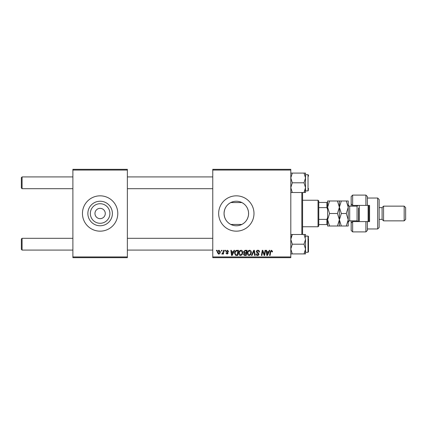 <?xml version="1.0" encoding="UTF-8"?>
<svg xmlns="http://www.w3.org/2000/svg" width="427" height="427" viewBox="0 0 427 427"><rect width="100%" height="100%" fill="white"/><g stroke="black" fill="none" stroke-linecap="round" stroke-linejoin="round"><path stroke-width="0.64" d="M109.899 213.5A9.778 9.778 0 0 1 100.126 223.278A9.778 9.778 0 0 1 90.348 213.5A9.778 9.778 0 0 1 100.126 203.722A9.778 9.778 0 0 1 109.899 213.5M94.97 213.5A5.156 5.156 0 0 0 100.126 218.656A5.156 5.156 0 0 0 105.277 213.5A5.156 5.156 0 0 0 100.126 208.344A5.156 5.156 0 0 0 94.97 213.5M87.861 213.5A12.266 12.266 0 0 0 100.126 225.766A12.266 12.266 0 0 0 112.392 213.5A12.266 12.266 0 0 0 100.126 201.234A12.266 12.266 0 0 0 87.861 213.5M82.454 213.5A17.667 17.667 0 0 0 100.126 231.167A17.667 17.667 0 0 0 117.793 213.5A17.667 17.667 0 0 0 100.126 195.833A17.667 17.667 0 0 0 82.454 213.5M230.793 224.447C226.54 222.157 224.298 218.507 224.058 213.5C224.292 208.504 226.534 204.853 230.793 202.553L241.853 202.553C245.749 204.624 247.98 207.928 248.546 212.459L248.546 214.541C247.986 219.067 245.755 222.371 241.853 224.447L230.793 224.447M248.589 213.5A12.266 12.266 0 0 1 236.323 225.766A12.266 12.266 0 0 1 224.058 213.5A12.266 12.266 0 0 1 236.323 201.234A12.266 12.266 0 0 1 248.589 213.5M218.656 213.5A17.667 17.667 0 0 0 236.323 231.167A17.667 17.667 0 0 0 253.99 213.5A17.667 17.667 0 0 0 236.323 195.833A17.667 17.667 0 0 0 218.656 213.5M290.803 257.673L212.763 257.673L212.763 256.937L290.803 256.937L290.803 257.673M290.803 170.063L212.763 170.063L212.763 169.327L290.803 169.327L290.803 256.937M225.077 250.313L225.616 250.313L225.504 251.044L224.954 251.044L225.077 250.313M221.464 250.313L221.997 250.313L221.891 251.044L221.341 251.044L221.464 250.313M241.047 250.243C242.232 250.462 242.819 251.204 242.814 252.474L242.109 254.754L240.577 255.533C239.355 255.309 238.762 254.54 238.8 253.238C238.789 251.599 239.536 250.601 241.047 250.243M234.007 250.313L234.583 250.313L232.192 255.463L231.535 255.463L230.831 250.313L231.37 250.313L231.541 251.716L233.372 251.716L234.007 250.313M245.034 250.313L247.1 250.313L246.224 255.463L244.196 255.378L243.486 254.209L244.196 252.955L243.55 251.914L245.034 250.313M253.702 250.313L254.385 250.313L255.175 255.463L254.636 255.463L253.958 251.044L252.026 255.463L251.45 255.463L253.702 250.313M272.533 251.38L272.485 251.85L271.946 251.914L271.444 250.846L270.739 251.813L270.12 255.463L269.576 255.463L270.216 251.684L271.476 250.243L272.533 251.38M265.028 250.313L265.567 250.313L264.692 255.463L264.126 255.463L262.648 251.092L261.932 255.463L261.388 255.463L262.263 250.313L262.824 250.313L264.313 254.679L265.028 250.313M212.763 170.063L212.763 256.937M269.277 250.313L269.859 250.313L267.462 255.463L266.806 255.463L266.101 250.313L266.64 250.313L266.811 251.716L268.642 251.716L269.277 250.313M257.881 250.243C258.965 250.302 259.499 250.884 259.477 251.989L258.943 252.053L258.805 251.289L257.849 250.846L256.803 251.711L258.335 253.035L258.943 254.161C258.874 255.047 258.394 255.501 257.502 255.533C256.568 255.474 256.067 254.978 255.997 254.038L256.536 253.873L257.518 254.93L258.41 254.193L256.269 251.759C256.365 250.793 256.905 250.286 257.881 250.243M249.614 250.243C250.798 250.462 251.391 251.204 251.38 252.474L250.676 254.754L249.144 255.533C247.922 255.309 247.329 254.54 247.366 253.238C247.356 251.599 248.103 250.601 249.614 250.243M228.691 251.514L228.157 251.647L227.388 250.713L226.684 251.289L228.226 253.056L227.1 254.124L225.883 252.987L226.417 252.923L227.127 253.659L227.687 253.142L226.15 251.327L227.415 250.243L228.691 251.514M237.006 250.313L238.533 250.313L237.658 255.463L235.72 255.399L234.583 253.355C234.551 252.042 235.085 251.065 236.179 250.435L237.006 250.313M219.051 250.243L220.327 251.738C220.375 253.046 219.814 253.841 218.629 254.124L217.38 252.56C217.348 251.3 217.903 250.532 219.051 250.243M223.529 250.313L224.074 250.313L223.438 254.06L222.894 254.06L223.033 253.286L222.163 254.124L221.8 253.99L223.257 251.807L223.529 250.313M216.51 250.313L217.049 250.313L216.937 251.044L216.388 251.044L216.51 250.313M127.363 257.673L72.884 257.673L72.884 256.937L127.363 256.937L127.363 257.673M127.363 170.063L72.884 170.063L72.884 169.327L127.363 169.327L127.363 256.937M72.884 170.063L72.884 256.937M267.638 253.846L268.348 252.32L266.891 252.32L267.211 254.898L267.638 253.846M250.254 254.359L250.846 252.448L249.571 250.846C248.429 251.193 247.868 252.01 247.9 253.291L249.165 254.93L250.254 254.359M245.787 254.86L246.059 253.254L244.313 253.467L244.02 254.188L244.868 254.86L245.787 254.86M246.16 252.651L246.454 250.911L244.922 250.937L244.084 251.93L245.023 252.651L246.16 252.651M232.368 253.846L233.078 252.32L231.615 252.32L231.941 254.898L232.368 253.846M237.22 254.86L237.887 250.911L237.198 250.911C235.779 251.044 235.085 251.871 235.117 253.387L235.763 254.775L237.22 254.86M241.687 254.359L242.28 252.448L241.004 250.846C239.862 251.193 239.301 252.01 239.333 253.291L240.598 254.93L241.687 254.359M218.656 253.659L219.793 251.797L219.046 250.713L217.919 252.56L218.656 253.659M22.087 188.691L21.35 187.955L21.35 177.648L22.087 176.911L22.087 188.691L72.884 188.691M22.087 250.089L21.35 249.352L21.35 239.045L22.087 238.309L22.087 250.089L72.884 250.089M290.803 192.518L292.303 192.518L290.803 187.656L292.303 182.799L304.024 182.799L305.524 187.656L305.524 189.812M308.47 188.537L308.47 189.428M305.524 190.901L308.027 190.901L308.027 174.702L305.524 174.702L305.524 177.942L304.024 182.799M292.303 182.799L290.803 177.942L292.303 173.084L290.803 173.084M292.303 173.084L304.024 173.084L305.524 177.942L305.524 187.656L304.024 192.518L305.524 192.518L305.524 187.656M305.524 177.942L305.524 173.084L304.024 173.084M292.303 192.518L304.024 192.518L305.108 190.154M308.47 176.175L308.47 175.145L308.027 174.702M305.524 237.188L305.524 234.482L304.024 234.482L305.524 239.344L304.024 244.201L305.524 249.058L305.524 252.298L308.027 252.298L308.027 236.099L305.524 236.099M308.47 238.463L308.47 251.855L308.47 250.825L308.47 251.855L308.027 252.298L308.47 251.855M290.803 253.916L292.303 253.916L290.803 249.058L292.303 244.201L290.803 239.344L292.303 234.482L304.024 234.482M292.303 244.201L304.024 244.201M292.303 234.482L290.803 234.482M305.454 250.089L304.024 253.916L305.524 253.916L305.524 249.058L304.024 253.916L292.303 253.916M305.524 239.344L305.524 249.058M308.47 237.572L308.47 236.542L308.47 237.572M305.524 253.916L305.524 252.613M291.219 236.846L291.726 235.587M302.583 192.518L302.583 234.482M301.846 234.482L301.846 192.518M248.546 212.459L248.546 214.541M318.04 226.753L318.04 200.247L318.777 200.984L318.777 226.016L318.04 226.753L302.583 226.753M318.04 200.247L302.583 200.247M327.61 224.543L326.874 224.543L326.874 219.387L327.61 217.599M318.777 224.543L326.874 224.543M318.777 202.457L327.61 202.457M318.777 219.387L326.874 219.387M327.61 209.401L326.874 207.613L326.874 202.457M318.777 207.613L326.874 207.613M367.369 205.403L365.896 205.403L365.896 195.096L367.369 196.569L367.369 205.403L369.574 205.403L369.574 221.597L367.369 221.597L367.369 230.431L365.896 231.904L365.896 221.597L352.643 221.597L352.643 231.904L351.17 230.431L351.17 220.86M352.643 221.597L351.17 223.07L352.643 221.597L352.643 220.86M357.063 221.597L357.063 205.403M377.676 198.037L379.144 199.51L379.144 227.49L377.676 228.963L377.676 198.037L367.369 198.037M404.177 206.14L405.65 207.613L405.65 219.387L404.177 220.86L404.177 206.14L383.563 206.14L382.09 207.613L382.09 219.387L379.144 219.387M383.563 206.14L383.563 220.86L404.177 220.86M365.896 205.403L352.643 205.403L352.643 206.14M352.643 195.096L352.643 205.403L351.17 203.93L351.17 196.569L352.643 195.096L365.896 195.096M351.17 206.14L351.17 203.93L352.643 205.403M365.896 221.597L367.369 221.597M359.267 205.403L359.267 221.597M368.837 205.403L368.837 221.597M368.106 221.597L368.106 205.403M329.548 200.984L327.61 200.984L327.61 207.244L329.548 200.984L337.453 200.984L339.39 207.244L337.453 213.5L329.548 213.5L327.61 207.244L327.61 219.756L329.548 213.5M339.39 200.984L339.39 207.244L341.328 200.984L337.453 200.984M329.548 226.016L327.61 219.756L327.61 226.016L341.328 226.016L339.39 219.756L337.453 226.016M337.453 213.5L339.39 219.756L339.39 226.016M339.39 207.244L339.39 219.756L341.328 213.5L339.39 207.244M346.292 226.016L348.224 219.756L346.292 213.5L348.224 207.244L346.292 200.984L348.224 200.984L348.224 226.016L341.328 226.016M346.292 213.5L341.328 213.5M346.292 200.984L341.328 200.984M358.531 221.597L358.531 207.981M358.333 205.403L357.063 206.14L349.697 206.14L349.697 220.86C349.393 220.449 348.902 220.94 348.224 222.334M212.763 176.911L127.363 176.911M72.884 176.911L22.087 176.911M212.763 188.691L127.363 188.691M127.363 250.089L212.763 250.089M22.087 238.309L72.884 238.309M127.363 238.309L212.763 238.309M308.027 190.901L308.47 190.458M308.027 236.099L308.47 236.542M382.09 207.613L379.144 207.613M365.896 231.904L352.643 231.904M377.676 228.963L367.369 228.963M382.09 219.387L383.563 220.86M349.697 220.86L357.244 220.871L358.333 221.597M349.697 206.14C349.393 206.551 348.902 206.06 348.224 204.666"/></g></svg>

